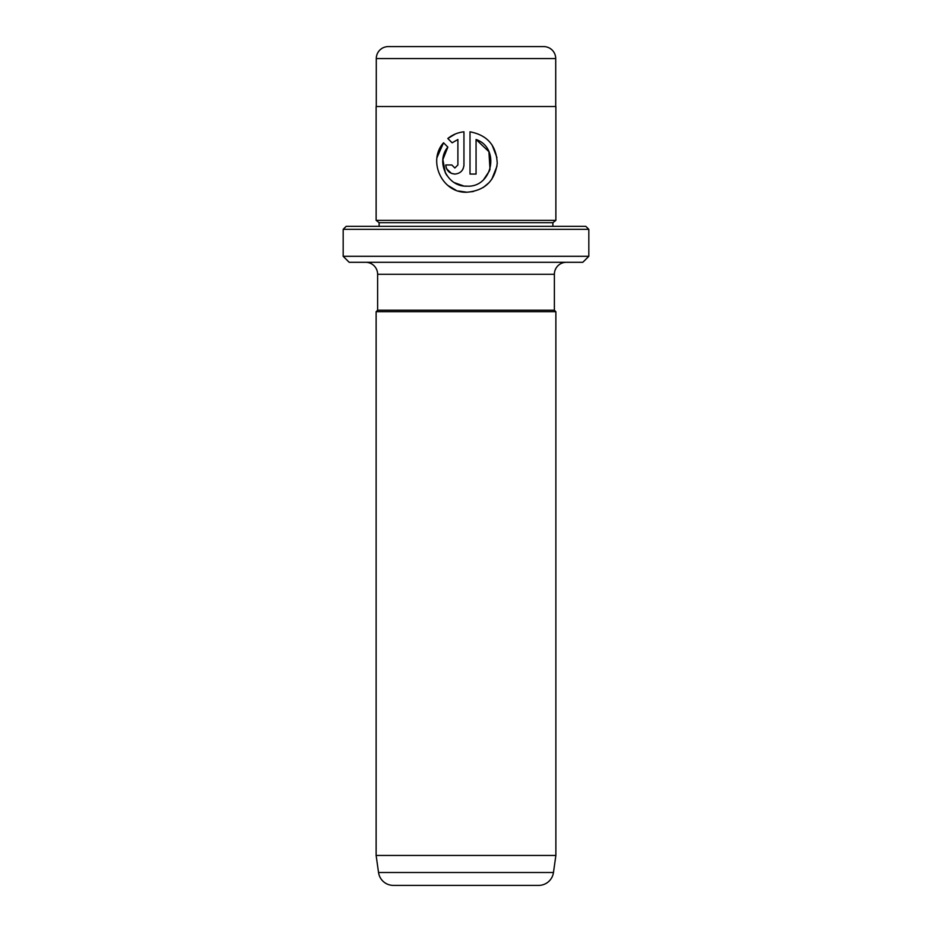 <?xml version="1.0" encoding="UTF-8"?>
<svg xmlns="http://www.w3.org/2000/svg" width="932" height="932" viewBox="0 0 932 932"><rect width="100%" height="100%" fill="white"/><g stroke="black" fill="none" stroke-linecap="round" stroke-linejoin="round"><path stroke-width="1.4" d="M554.377 274.276L377.623 274.276L377.623 310.228L554.377 310.228L554.377 274.276A11.988 11.988 0 0 1 566.353 262.288M377.623 274.276A11.988 11.988 0 0 0 365.647 262.288M376.132 855.448L555.868 855.448L555.868 311.719L376.132 311.719L376.132 855.448L378.532 872.503A14.982 14.982 0 0 0 393.362 885.4L538.638 885.4A14.982 14.982 0 0 0 553.468 872.503L555.868 855.448M377.623 310.228L376.132 311.719M554.377 310.228L555.868 311.719M445.345 172.851L442.875 159.593L447.849 147.093C435.232 161.795 447.616 187.157 466.979 186.167L464.998 186.085M463.553 185.922L454.49 182.695M446.941 175.542L445.38 172.909M466.979 186.167C492.725 187.681 500.344 147.675 476.066 139.497L476.066 174.063L470.008 174.063L470.008 131.82C487.436 135.128 496.5 145.672 497.222 163.45C494.776 181.053 484.687 190.641 466.979 192.225L473.421 191.526M483.37 187.402L489.055 182.66M491.758 179.352L496.942 166.315M496.931 157.496L492.108 145.066M454.863 168.005L451.834 164.976L454.863 168.005L457.892 164.976L457.892 139.497L452.125 142.817L447.814 138.507C452.486 134.721 457.857 132.484 463.95 131.82L463.95 164.976C463.402 170.498 460.373 173.527 454.863 174.063C449.364 173.538 446.346 170.509 445.787 164.976L451.834 164.976M462.412 170.032L463.251 168.459M463.868 166.222L463.95 164.976M346.168 226.348L585.832 226.348L588.826 229.342L343.174 229.342L346.168 226.348M588.826 256.3L582.838 262.288L349.162 262.288L343.174 256.3L588.826 256.3L588.826 229.342M388.271 46.6L543.729 46.6A11.988 11.988 0 0 1 555.717 58.588L376.283 58.588A11.988 11.988 0 0 1 388.271 46.6L543.729 46.6M555.717 106.516L555.717 58.588M376.283 106.516L376.283 58.588M343.174 256.3L343.174 229.342M379.126 226.348L379.126 222.678L552.874 222.678L555.868 220.348L555.868 106.516L376.132 106.516L376.132 220.348L555.868 220.348M379.126 222.678L376.132 220.348M552.874 226.348L552.874 222.678M458.509 191.013L466.979 192.225C442.374 193.483 427.101 161.015 443.539 142.782L447.849 147.093M452.125 142.817L457.892 139.497M455.364 133.987L447.814 138.507M445.834 165.873L446.475 168.459M446.591 168.727L451.379 173.364M451.414 173.375L454.863 174.063M443.539 142.782L437.026 157.496M447.954 185.503L455.725 190.058M476.066 139.497L488.916 151.671L490.011 169.461M489.58 170.673L483.743 179.422M378.532 872.503L553.468 872.503"/></g></svg>
